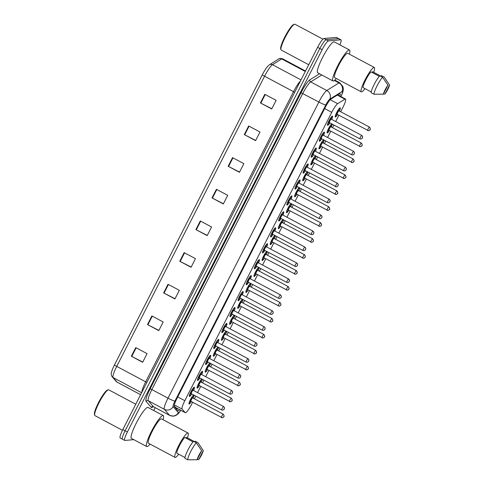 <?xml version="1.0" encoding="UTF-8"?>
<svg xmlns="http://www.w3.org/2000/svg" width="484" height="484" viewBox="0 0 484 484"><rect width="100%" height="100%" fill="white"/><g stroke="black" fill="none" stroke-linecap="round" stroke-linejoin="round"><path stroke-width="0.73" d="M199.819 377.974A5.197 0.877 -61.9 0 1 197.672 380.478A5.197 0.877 -61.9 0 1 197.569 380.46A5.197 0.877 -61.9 0 1 199.112 375.717A5.197 0.877 -61.9 0 1 202.366 371.27A5.197 0.877 -61.9 0 1 202.463 371.288A5.197 0.877 -61.9 0 1 201.653 374.537M207.945 362.032A5.197 0.877 -61.9 0 1 205.797 364.531A5.197 0.877 -61.9 0 1 205.694 364.512A5.197 0.877 -61.9 0 1 207.237 359.769A5.197 0.877 -61.9 0 1 210.492 355.323A5.197 0.877 -61.9 0 1 210.588 355.341A5.197 0.877 -61.9 0 1 209.778 358.59M216.07 346.084A5.197 0.877 -61.9 0 1 213.922 348.589A5.197 0.877 -61.9 0 1 213.819 348.571A5.197 0.877 -61.9 0 1 215.362 343.821A5.197 0.877 -61.9 0 1 218.617 339.375A5.197 0.877 -61.9 0 1 218.714 339.393A5.197 0.877 -61.9 0 1 217.903 342.642M224.195 330.136A5.197 0.877 -61.9 0 1 222.047 332.641A5.197 0.877 -61.9 0 1 221.95 332.623A5.197 0.877 -61.9 0 1 223.487 327.874A5.197 0.877 -61.9 0 1 226.742 323.427A5.197 0.877 -61.9 0 1 226.839 323.445A5.197 0.877 -61.9 0 1 226.028 326.694M232.32 314.189A5.197 0.877 -61.9 0 1 230.172 316.693A5.197 0.877 -61.9 0 1 230.075 316.675A5.197 0.877 -61.9 0 1 231.612 311.926A5.197 0.877 -61.9 0 1 234.867 307.479A5.197 0.877 -61.9 0 1 234.964 307.497A5.197 0.877 -61.9 0 1 234.153 310.746M240.445 298.241A5.197 0.877 -61.9 0 1 238.297 300.745A5.197 0.877 -61.9 0 1 238.201 300.727A5.197 0.877 -61.9 0 1 239.737 295.978A5.197 0.877 -61.9 0 1 242.992 291.537A5.197 0.877 -61.9 0 1 243.089 291.549A5.197 0.877 -61.9 0 1 242.278 294.804M248.57 282.293A5.197 0.877 -61.9 0 1 246.423 284.798A5.197 0.877 -61.9 0 1 246.326 284.78A5.197 0.877 -61.9 0 1 247.862 280.036A5.197 0.877 -61.9 0 1 251.117 275.59A5.197 0.877 -61.9 0 1 251.214 275.608A5.197 0.877 -61.9 0 1 250.403 278.857M256.695 266.351A5.197 0.877 -61.9 0 1 254.548 268.85A5.197 0.877 -61.9 0 1 254.451 268.832A5.197 0.877 -61.9 0 1 255.988 264.089A5.197 0.877 -61.9 0 1 259.243 259.642A5.197 0.877 -61.9 0 1 259.339 259.66A5.197 0.877 -61.9 0 1 258.529 262.909M264.821 250.403A5.197 0.877 -61.9 0 1 262.673 252.908A5.197 0.877 -61.9 0 1 262.576 252.89A5.197 0.877 -61.9 0 1 264.113 248.141A5.197 0.877 -61.9 0 1 267.368 243.694A5.197 0.877 -61.9 0 1 267.464 243.712A5.197 0.877 -61.9 0 1 266.654 246.961M272.946 234.456A5.197 0.877 -61.9 0 1 270.798 236.96A5.197 0.877 -61.9 0 1 270.701 236.942A5.197 0.877 -61.9 0 1 272.238 232.193A5.197 0.877 -61.9 0 1 275.493 227.746A5.197 0.877 -61.9 0 1 275.59 227.764A5.197 0.877 -61.9 0 1 274.779 231.013M281.071 218.508A5.197 0.877 -61.9 0 1 278.923 221.013A5.197 0.877 -61.9 0 1 278.826 220.994A5.197 0.877 -61.9 0 1 280.363 216.245A5.197 0.877 -61.9 0 1 283.618 211.798A5.197 0.877 -61.9 0 1 283.715 211.817A5.197 0.877 -61.9 0 1 282.904 215.065M289.196 202.56A5.197 0.877 -61.9 0 1 287.048 205.065A5.197 0.877 -61.9 0 1 286.952 205.047A5.197 0.877 -61.9 0 1 288.488 200.297A5.197 0.877 -61.9 0 1 291.743 195.857A5.197 0.877 -61.9 0 1 291.84 195.869A5.197 0.877 -61.9 0 1 291.029 199.124M297.321 186.612A5.197 0.877 -61.9 0 1 295.173 189.117A5.197 0.877 -61.9 0 1 295.077 189.099A5.197 0.877 -61.9 0 1 296.613 184.356A5.197 0.877 -61.9 0 1 299.868 179.909A5.197 0.877 -61.9 0 1 299.965 179.927A5.197 0.877 -61.9 0 1 299.154 183.176M305.446 170.671A5.197 0.877 -61.9 0 1 303.299 173.169A5.197 0.877 -61.9 0 1 303.202 173.151A5.197 0.877 -61.9 0 1 304.738 168.408A5.197 0.877 -61.9 0 1 307.993 163.961A5.197 0.877 -61.9 0 1 308.09 163.979A5.197 0.877 -61.9 0 1 307.279 167.228M313.571 154.723A5.197 0.877 -61.9 0 1 311.424 157.227A5.197 0.877 -61.9 0 1 311.327 157.209A5.197 0.877 -61.9 0 1 312.864 152.46A5.197 0.877 -61.9 0 1 316.119 148.013A5.197 0.877 -61.9 0 1 316.215 148.031A5.197 0.877 -61.9 0 1 315.405 151.28M321.697 138.775A5.197 0.877 -61.9 0 1 319.549 141.28A5.197 0.877 -61.9 0 1 319.452 141.261A5.197 0.877 -61.9 0 1 320.989 136.512A5.197 0.877 -61.9 0 1 324.244 132.065A5.197 0.877 -61.9 0 1 324.341 132.084A5.197 0.877 -61.9 0 1 323.53 135.332M329.822 122.827A5.197 0.877 -61.9 0 1 327.674 125.332A5.197 0.877 -61.9 0 1 327.577 125.314A5.197 0.877 -61.9 0 1 329.114 120.564A5.197 0.877 -61.9 0 1 332.369 116.118A5.197 0.877 -61.9 0 1 332.466 116.136A5.197 0.877 -61.9 0 1 331.655 119.385M191.694 393.922A5.197 0.877 -61.9 0 1 189.547 396.426A5.197 0.877 -61.9 0 1 189.444 396.408A5.197 0.877 -61.9 0 1 190.986 391.659A5.197 0.877 -61.9 0 1 194.241 387.218A5.197 0.877 -61.9 0 1 194.338 387.23A5.197 0.877 -61.9 0 1 193.527 390.485M199.432 385.615A5.197 0.877 -61.9 0 1 197.291 388.12A5.197 0.877 -61.9 0 1 197.188 388.101A5.197 0.877 -61.9 0 1 198.507 383.788A5.197 0.877 -61.9 0 1 201.749 379.008M207.557 369.673A5.197 0.877 -61.9 0 1 205.416 372.172A5.197 0.877 -61.9 0 1 205.313 372.154A5.197 0.877 -61.9 0 1 206.632 367.84A5.197 0.877 -61.9 0 1 209.874 363.06M215.689 353.725A5.197 0.877 -61.9 0 1 213.541 356.224A5.197 0.877 -61.9 0 1 213.438 356.212A5.197 0.877 -61.9 0 1 214.763 351.892A5.197 0.877 -61.9 0 1 218 347.113M223.814 337.778A5.197 0.877 -61.9 0 1 221.666 340.282A5.197 0.877 -61.9 0 1 221.563 340.264A5.197 0.877 -61.9 0 1 222.888 335.944A5.197 0.877 -61.9 0 1 226.125 331.165M231.939 321.83A5.197 0.877 -61.9 0 1 229.791 324.334A5.197 0.877 -61.9 0 1 229.688 324.316A5.197 0.877 -61.9 0 1 231.013 319.997A5.197 0.877 -61.9 0 1 234.25 315.217M240.064 305.882A5.197 0.877 -61.9 0 1 237.916 308.387A5.197 0.877 -61.9 0 1 237.813 308.368A5.197 0.877 -61.9 0 1 239.138 304.049A5.197 0.877 -61.9 0 1 242.375 299.275M248.189 289.934A5.197 0.877 -61.9 0 1 246.041 292.439A5.197 0.877 -61.9 0 1 245.939 292.421A5.197 0.877 -61.9 0 1 247.263 288.107A5.197 0.877 -61.9 0 1 250.5 283.328M256.314 273.992A5.197 0.877 -61.9 0 1 254.167 276.491A5.197 0.877 -61.9 0 1 254.064 276.473A5.197 0.877 -61.9 0 1 255.389 272.159A5.197 0.877 -61.9 0 1 258.625 267.38M264.439 258.045A5.197 0.877 -61.9 0 1 262.292 260.543A5.197 0.877 -61.9 0 1 262.189 260.531A5.197 0.877 -61.9 0 1 263.514 256.211A5.197 0.877 -61.9 0 1 266.751 251.432M272.565 242.097A5.197 0.877 -61.9 0 1 270.417 244.601A5.197 0.877 -61.9 0 1 270.32 244.583A5.197 0.877 -61.9 0 1 271.639 240.264A5.197 0.877 -61.9 0 1 274.876 235.484M280.69 226.149A5.197 0.877 -61.9 0 1 278.542 228.654A5.197 0.877 -61.9 0 1 278.445 228.636A5.197 0.877 -61.9 0 1 279.764 224.316A5.197 0.877 -61.9 0 1 283.001 219.536M288.815 210.201A5.197 0.877 -61.9 0 1 286.667 212.706A5.197 0.877 -61.9 0 1 286.57 212.688A5.197 0.877 -61.9 0 1 287.889 208.368A5.197 0.877 -61.9 0 1 291.126 203.595M296.94 194.253A5.197 0.877 -61.9 0 1 294.792 196.758A5.197 0.877 -61.9 0 1 294.695 196.74A5.197 0.877 -61.9 0 1 296.014 192.426A5.197 0.877 -61.9 0 1 299.251 187.647M305.065 178.312A5.197 0.877 -61.9 0 1 302.917 180.81A5.197 0.877 -61.9 0 1 302.821 180.792A5.197 0.877 -61.9 0 1 304.14 176.478A5.197 0.877 -61.9 0 1 307.376 171.699M313.19 162.364A5.197 0.877 -61.9 0 1 311.043 164.862A5.197 0.877 -61.9 0 1 310.946 164.85A5.197 0.877 -61.9 0 1 312.265 160.531A5.197 0.877 -61.9 0 1 315.501 155.751M321.315 146.416A5.197 0.877 -61.9 0 1 319.168 148.921A5.197 0.877 -61.9 0 1 319.071 148.903A5.197 0.877 -61.9 0 1 320.39 144.583A5.197 0.877 -61.9 0 1 323.627 139.803M329.441 130.468A5.197 0.877 -61.9 0 1 327.293 132.973A5.197 0.877 -61.9 0 1 327.196 132.955A5.197 0.877 -61.9 0 1 328.515 128.635A5.197 0.877 -61.9 0 1 331.752 123.856M337.566 114.52A5.197 0.877 -61.9 0 1 335.418 117.025A5.197 0.877 -61.9 0 1 335.321 117.007A5.197 0.877 -61.9 0 1 336.858 112.258A5.197 0.877 -61.9 0 1 340.113 107.811A5.197 0.877 -61.9 0 1 340.21 107.829A5.197 0.877 -61.9 0 1 339.399 111.078M191.307 401.563A5.197 0.877 -61.9 0 1 189.165 404.067A5.197 0.877 -61.9 0 1 189.062 404.049A5.197 0.877 -61.9 0 1 190.381 399.73A5.197 0.877 -61.9 0 1 193.624 394.956M174.198 406.009L175.771 407.57M340.675 111.762L342.872 107.46A9.747 1.646 118.1 0 0 345.516 99.032A9.747 1.646 118.1 0 0 344.923 99.159L337.669 103.691A9.747 1.646 118.1 0 0 331.728 112.342L184.809 400.691A9.747 1.646 118.1 0 0 182.081 409.053L185.197 412.646A9.747 1.646 118.1 0 0 185.281 412.713A9.747 1.646 118.1 0 0 185.463 412.743A9.747 1.646 118.1 0 0 191.809 403.934L192.65 402.277M194.423 398.804L195.796 396.112M197.563 392.639L200.775 386.335M202.548 382.856L203.921 380.164M205.694 376.691L208.9 370.387M210.673 366.908L212.046 364.216M213.819 360.743L217.026 354.439M218.798 350.967L220.172 348.268M221.944 344.796L225.151 338.491M226.923 335.019L228.297 332.326M230.069 328.848L233.276 322.544M235.049 319.071L236.422 316.379M238.195 312.9L241.401 306.596M243.174 303.123L244.547 300.431M246.32 296.958L249.526 290.654M251.299 287.175L252.672 284.483M254.445 281.01L257.657 274.706M259.424 271.228L260.797 268.535M262.57 265.063L265.783 258.758M267.549 255.286L268.923 252.588M270.695 249.115L273.908 242.811M275.674 239.338L277.048 236.646M278.82 233.167L282.033 226.863M283.799 223.39L285.173 220.698M286.945 217.219L290.158 210.915M291.925 207.442L293.298 204.75M295.071 201.277L298.283 194.973M300.05 191.495L301.423 188.802M303.196 185.33L306.408 179.026M308.175 175.547L309.548 172.855M311.321 169.382L314.533 163.078M316.3 159.605L317.673 156.907M319.446 153.434L322.659 147.13M324.425 143.657L325.799 140.965M327.571 137.486L330.784 131.182M332.55 127.709L333.924 125.017M335.696 121.538L338.909 115.234M202.203 379.25A5.197 0.877 -61.9 0 1 201.271 382.179M210.328 363.303A5.197 0.877 -61.9 0 1 209.397 366.231M218.453 347.355A5.197 0.877 -61.9 0 1 217.522 350.283M226.579 331.407A5.197 0.877 -61.9 0 1 225.647 334.335M234.704 315.459A5.197 0.877 -61.9 0 1 233.772 318.387M242.829 299.511A5.197 0.877 -61.9 0 1 241.897 302.439M250.954 283.57A5.197 0.877 -61.9 0 1 250.022 286.498M259.079 267.622A5.197 0.877 -61.9 0 1 258.147 270.55M267.204 251.674A5.197 0.877 -61.9 0 1 266.273 254.602M275.329 235.726A5.197 0.877 -61.9 0 1 274.398 238.654M283.455 219.778A5.197 0.877 -61.9 0 1 282.523 222.707M291.58 203.831A5.197 0.877 -61.9 0 1 290.648 206.759M299.705 187.889A5.197 0.877 -61.9 0 1 298.773 190.817M307.83 171.941A5.197 0.877 -61.9 0 1 306.898 174.869M315.955 155.993A5.197 0.877 -61.9 0 1 315.024 158.921M324.08 140.045A5.197 0.877 -61.9 0 1 323.149 142.974M332.206 124.098A5.197 0.877 -61.9 0 1 331.274 127.026M194.078 395.192A5.197 0.877 -61.9 0 1 193.146 398.12M133.802 439.647L124.902 440.452A9.747 1.646 -61.9 0 1 124.715 440.422A9.747 1.646 -61.9 0 1 127.359 431.994L322.126 49.731A9.747 1.646 -61.9 0 1 328.473 40.922L340.784 39.809L338.522 38.605A9.747 1.646 -61.9 0 1 338.709 38.635A9.747 1.646 -61.9 0 0 338.522 38.605L326.21 39.718L338.522 38.605L336.265 37.395A9.747 1.646 -61.9 0 1 336.447 37.431L340.972 39.839A9.747 1.646 -61.9 0 1 339.901 44.885M322.126 49.731L319.87 48.527A9.747 1.646 -61.9 0 1 326.21 39.718A9.747 1.646 -61.9 0 0 319.87 48.527L125.096 430.79L319.87 48.527L317.607 47.323A9.747 1.646 -61.9 0 1 323.953 38.508L336.265 37.395M122.64 439.248A9.747 1.646 -61.9 0 1 122.452 439.218A9.747 1.646 -61.9 0 1 125.096 430.79A9.747 1.646 -61.9 0 0 122.452 439.218L120.189 438.008A9.747 1.646 -61.9 0 1 122.833 429.586L317.607 47.323M114.484 364.906L262.328 74.748A10.66 1.797 -61.9 0 1 267.585 66.435L269.443 64.771A3.249 3.073 58 0 1 272.492 64.699A13.001 2.19 118.1 0 0 264.573 76.236L116.729 366.394A3.249 0.351 -153 0 1 114.484 364.906A10.66 1.797 -61.9 0 0 111.616 371.839C110.939 373.6 111.132 375.263 112.197 376.824A3.249 3.194 139.1 0 0 113.099 377.538L117.067 382.118A13.001 2.19 118.1 0 0 117.182 382.209L140.608 394.702M232.556 157.633L243.857 163.665L239.459 172.298L228.152 166.266L232.556 157.633M248.685 125.973L259.993 131.999L255.594 140.632L244.287 134.606L248.685 125.973M264.821 94.307L276.128 100.333L271.724 108.973L260.422 102.941L264.821 94.307M184.156 252.624L195.457 258.65L191.059 267.289L179.752 261.257L184.156 252.624M168.021 284.289L179.328 290.315L174.93 298.949L163.622 292.923L168.021 284.289M151.885 315.949L163.193 321.981L158.794 330.614L147.487 324.582L151.885 315.949M135.756 347.615L147.063 353.641L142.659 362.274L131.352 356.248L135.756 347.615M216.421 189.298L227.728 195.324L223.33 203.958L212.022 197.932L216.421 189.298M200.285 220.958L211.593 226.99L207.194 235.623L195.887 229.597L200.285 220.958M207.303 235.412L195.887 229.597M223.439 203.746L212.022 197.932M142.768 362.062L131.352 356.248M158.903 330.403L147.487 324.582M175.039 298.737L163.622 292.923M191.168 267.071L179.752 261.257M271.833 108.755L260.422 102.941M255.703 140.421L244.287 134.606M239.568 172.086L228.152 166.266M339.895 96.038A9.747 1.646 118.1 0 0 339.998 93.648A9.747 1.646 118.1 0 0 339.411 93.781L331.068 98.984A9.747 1.646 118.1 0 0 325.127 107.636L177.065 398.235A9.747 1.646 118.1 0 0 174.337 406.59L177.918 410.722A9.747 1.646 118.1 0 0 178.003 410.789A9.747 1.646 118.1 0 0 178.191 410.825A9.747 1.646 118.1 0 0 179.637 409.706M177.38 408.496A9.747 1.646 -61.9 0 1 176.63 409.234M155.195 407.685L153.755 410.517M122.476 430.3L94.955 415.623A14.623 2.462 -61.9 0 1 94.682 415.236A14.623 2.462 -61.9 0 1 99.662 401.563A14.623 2.462 -61.9 0 1 108.241 389.808A14.623 2.462 -61.9 0 1 108.434 389.765A14.623 2.462 -61.9 0 1 108.712 389.814L135.75 404.231M150.082 444.1A17.551 2.958 -61.9 0 1 147.051 446.599A17.551 2.958 -61.9 0 1 146.719 446.538A17.551 2.958 -61.9 0 1 151.915 430.512A17.551 2.958 -61.9 0 1 162.896 415.508A17.551 2.958 -61.9 0 1 163.229 415.568A17.551 2.958 -61.9 0 1 163.078 419.725M146.719 446.538L131.454 438.401A17.551 2.958 -61.9 0 1 136.651 422.375A17.551 2.958 -61.9 0 1 147.632 407.371A17.551 2.958 -61.9 0 1 147.965 407.431L163.229 415.568M178.711 454.198A13.812 2.329 -61.9 0 1 175.311 457.453A13.812 2.329 -61.9 0 1 175.045 457.404A13.812 2.329 -61.9 0 1 179.134 444.796A13.812 2.329 -61.9 0 1 187.774 432.986A13.812 2.329 -61.9 0 1 188.04 433.035A13.812 2.329 -61.9 0 1 187.423 437.863M175.045 457.404L148.473 443.241A13.812 2.329 -61.9 0 1 152.569 430.627A13.812 2.329 -61.9 0 1 161.208 418.817A13.812 2.329 -61.9 0 1 161.468 418.866L188.04 433.035M193.037 441.868L184.731 437.445A9.747 1.646 -61.9 0 0 179.6 445.395A9.747 1.646 -61.9 0 0 176.733 453.145L184.961 457.531M197.097 459.733A6.498 1.095 -61.9 0 1 201.677 450.743L197.097 459.733L187.719 459.8A10.4 1.754 -61.9 0 1 190.775 451.433A10.4 1.754 -61.9 0 1 196.359 442.842L193.533 441.335A10.4 1.754 -61.9 0 0 187.949 449.926A10.4 1.754 -61.9 0 0 184.894 458.294L187.719 459.8M201.677 450.743L196.359 442.842M185.947 438.093L186.352 437.294L194.834 441.819L195.155 441.19L197.98 442.697L203.298 450.598A6.498 1.095 -61.9 0 1 198.718 459.588L203.298 450.598M94.682 415.236L94.434 414.377A13.976 2.353 -61.9 0 1 99.19 401.309A13.976 2.353 -61.9 0 1 107.394 390.08L108.241 389.808M198.718 459.588L197.139 459.649M308.738 64.729L281.222 50.058A14.623 2.462 -61.9 0 1 280.95 49.67A14.623 2.462 -61.9 0 1 285.929 35.991A14.623 2.462 -61.9 0 1 294.508 24.242A14.623 2.462 -61.9 0 1 294.702 24.2A14.623 2.462 -61.9 0 1 294.98 24.248L322.949 39.162M336.35 78.529A17.551 2.958 -61.9 0 1 333.319 81.028A17.551 2.958 -61.9 0 1 332.986 80.973A17.551 2.958 -61.9 0 1 338.183 64.947A17.551 2.958 -61.9 0 1 349.158 49.943A17.551 2.958 -61.9 0 1 349.496 50.003A17.551 2.958 -61.9 0 1 349.345 54.16M332.986 80.973L317.722 72.83A17.551 2.958 -61.9 0 1 322.919 56.809A17.551 2.958 -61.9 0 1 333.893 41.805A17.551 2.958 -61.9 0 1 334.232 41.866L349.496 50.003M364.978 88.632A13.812 2.329 -61.9 0 1 361.578 91.887A13.812 2.329 -61.9 0 1 361.312 91.839A13.812 2.329 -61.9 0 1 365.402 79.231A13.812 2.329 -61.9 0 1 374.041 67.421A13.812 2.329 -61.9 0 1 374.307 67.464A13.812 2.329 -61.9 0 1 373.684 72.297M361.312 91.839L334.74 77.67A13.812 2.329 -61.9 0 1 338.83 65.062A13.812 2.329 -61.9 0 1 347.47 53.252A13.812 2.329 -61.9 0 1 347.736 53.3L374.307 67.464M379.305 76.303L370.998 71.874A9.747 1.646 -61.9 0 0 365.862 79.83A9.747 1.646 -61.9 0 0 363 87.574L371.228 91.966M383.364 94.168A6.498 1.095 -61.9 0 1 387.944 85.178L383.364 94.168L373.987 94.235A10.4 1.754 -61.9 0 1 377.042 85.868A10.4 1.754 -61.9 0 1 382.626 77.277L379.801 75.764A10.4 1.754 -61.9 0 0 374.217 84.361A10.4 1.754 -61.9 0 0 371.155 92.728L373.987 94.235M387.944 85.178L382.626 77.277M372.214 72.521L372.619 71.729L381.096 76.248L381.416 75.619L384.248 77.125L389.566 85.033A6.498 1.095 -61.9 0 1 384.986 94.017L389.566 85.033M280.95 49.67L280.702 48.811A13.976 2.353 -61.9 0 1 285.457 35.743A13.976 2.353 -61.9 0 1 293.655 24.515L294.508 24.242M384.986 94.017L383.407 94.084M175.444 407.443L185.197 412.646M176.527 408.042A9.747 9.589 139.1 0 1 175.976 408.484M174.349 404.933L182.081 409.053M177.731 396.922L184.809 400.691M324.655 108.567L331.728 112.342M330.227 99.722L337.669 103.691M337.3 95.094L344.923 99.159M117.182 382.209L116.172 381.404A3.249 3.194 139.1 0 0 117.067 382.118L140.62 394.678M262.328 74.748A3.249 0.351 27 0 0 264.573 76.236L293.522 91.67A13.001 2.19 -61.9 0 1 300.467 80.955M141.854 392.258A13.001 2.19 -61.9 0 1 145.678 381.828L116.729 366.394A13.001 2.19 118.1 0 0 113.099 377.538L141.606 392.742M269.443 64.771L278.687 58.994A3.249 3.073 58 0 1 281.742 58.927L272.492 64.699L301.006 79.902M278.687 58.994C279.238 58.31 280.514 58.231 282.529 58.758A13.001 2.19 118.1 0 0 281.742 58.927L305.295 71.487M122.833 429.586L127.359 431.994M323.953 38.508L328.473 40.922M146.833 382.481A3.249 0.351 -153 0 0 145.678 381.828L293.522 91.67A3.249 0.351 -153 0 1 294.677 92.323M200.685 221.17L196.286 229.803M184.555 252.836L180.157 261.469M168.42 284.501L164.022 293.129M152.285 316.161L147.886 324.794M136.155 347.827L131.757 356.46M216.82 189.51L212.422 198.144M232.955 157.844L228.557 166.478M249.085 126.185L244.686 134.812M265.22 94.519L260.822 103.153M340.851 96.546A6.498 1.095 118.1 0 0 342.2 91.476A6.498 1.095 118.1 0 0 341.934 91.585L329.786 99.172A6.498 1.095 118.1 0 0 325.823 104.937L174.942 401.061A6.498 1.095 118.1 0 0 173.127 406.633L178.342 412.646A6.498 1.095 118.1 0 0 178.523 412.713A6.498 1.095 118.1 0 0 180.75 410.293M180.853 410.353L178.215 413.784L175.674 415.593L173.453 416.173L169.684 415.417A13.001 2.19 -61.9 0 1 169.575 415.326L164.354 409.307A13.001 2.19 -61.9 0 1 167.99 398.163L318.877 102.039A13.001 2.19 -61.9 0 1 326.797 90.508L338.945 82.921A13.001 2.19 -61.9 0 1 339.484 82.703A13.001 2.19 -61.9 0 1 339.732 82.752L334.825 80.138M334.396 80.495L338.945 82.921A6.498 6.147 58 0 1 341.934 91.585M153.071 406.687A14.623 2.462 -61.9 0 1 151.68 407.552A14.623 2.462 -61.9 0 1 151.274 407.401L146.053 401.387A14.623 2.462 -61.9 0 1 150.143 388.852L301.024 92.728A14.623 2.462 -61.9 0 1 309.935 79.751L319.5 73.78M173.127 406.633A6.498 6.395 139.1 0 1 164.354 409.307L148.243 400.716L153.464 406.735A13.001 2.19 118.1 0 0 153.573 406.826L152.799 406.711M174.942 401.061A6.498 0.702 -153 0 1 167.99 398.163L151.879 389.572A13.001 2.19 118.1 0 0 148.243 400.716A1.627 1.597 -40.9 0 0 146.053 401.387M178.342 412.646A6.498 6.395 139.1 0 1 169.575 415.326L153.464 406.735A1.627 1.597 -40.9 0 0 151.274 407.401M329.786 99.172A6.498 6.147 58 0 0 326.797 90.508L310.686 81.917A13.001 2.19 118.1 0 0 302.766 93.448L151.879 389.572L150.143 388.852M321.769 74.996L310.686 81.917A1.627 1.537 -122 0 1 309.935 79.751M325.823 104.937A6.498 0.702 -153 0 1 318.877 102.039L301.024 92.728M189.026 403.626A4.876 0.823 -61.9 0 1 188.948 403.62L189.649 403.462L191.21 401.508A4.55 0.768 118.1 0 1 189.456 403.493A4.55 0.768 118.1 0 1 190.605 399.542A4.55 0.768 118.1 0 1 193.564 395.434A4.55 0.768 118.1 0 1 193.037 398.066M192.735 397.921A1.948 0.327 118.1 0 0 192.711 397.89A1.948 0.327 118.1 0 0 192.674 397.884A1.948 0.327 118.1 0 0 191.452 399.554A1.948 0.327 118.1 0 0 190.877 401.333L190.738 401.303A2.275 0.381 -61.9 0 1 190.484 401.478A2.275 0.381 -61.9 0 1 191.059 399.5A2.275 0.381 -61.9 0 1 192.535 397.449A2.275 0.381 -61.9 0 1 192.578 397.927M221.442 417.613A1.948 0.327 -61.9 0 1 221.4 417.607A1.948 0.327 -61.9 0 1 221.981 415.829A1.948 0.327 -61.9 0 1 223.203 414.159A1.948 0.327 -61.9 0 1 223.239 414.165A1.948 0.327 -61.9 0 1 223.263 414.195M223.88 416.355L223.584 416.93L223.88 416.355M192.584 397.818L223.239 414.165C224.957 416.651 223.735 417.123 222.319 417.795L190.877 401.333A1.948 0.327 118.1 0 0 190.914 401.339M193.915 387.375L194.175 388.035L193.425 390.431A4.55 0.768 118.1 0 0 193.945 387.793A4.55 0.768 118.1 0 0 190.986 391.901A4.55 0.768 118.1 0 0 189.837 395.851A4.55 0.768 118.1 0 0 191.585 393.867M193.116 390.279A1.948 0.327 118.1 0 0 193.092 390.249A1.948 0.327 118.1 0 0 193.055 390.243A1.948 0.327 118.1 0 0 191.833 391.913A1.948 0.327 118.1 0 0 191.259 393.692L191.119 393.661A2.275 0.381 -61.9 0 1 190.865 393.837A2.275 0.381 -61.9 0 1 191.44 391.865A2.275 0.381 -61.9 0 1 192.916 389.808A2.275 0.381 -61.9 0 1 192.965 390.286M221.823 409.972A1.948 0.327 -61.9 0 1 221.787 409.966L191.259 393.692A1.948 0.327 118.1 0 0 191.295 393.698M192.965 390.177L223.62 406.53C225.344 408.544 224.165 407.933 224.316 408.762C224.298 409.307 223.759 409.773 222.701 410.154L221.787 409.966A1.948 0.327 -61.9 0 1 222.362 408.187A1.948 0.327 -61.9 0 1 223.584 406.518A1.948 0.327 -61.9 0 1 223.62 406.53A1.948 0.327 -61.9 0 1 223.644 406.56M223.971 409.289L224.261 408.714L223.971 409.289M201.659 379.069L201.84 380.236L201.169 382.124A4.55 0.768 118.1 0 0 201.689 379.486A4.55 0.768 118.1 0 0 198.73 383.594A4.55 0.768 118.1 0 0 197.581 387.545A4.55 0.768 118.1 0 0 199.329 385.56M200.86 381.973A1.948 0.327 118.1 0 0 200.836 381.943A1.948 0.327 118.1 0 0 200.799 381.936A1.948 0.327 118.1 0 0 199.577 383.606A1.948 0.327 118.1 0 0 199.003 385.385L198.863 385.355A2.275 0.381 -61.9 0 1 198.609 385.53A2.275 0.381 -61.9 0 1 199.184 383.558A2.275 0.381 -61.9 0 1 200.66 381.501A2.275 0.381 -61.9 0 1 200.703 381.979M229.567 401.666A1.948 0.327 -61.9 0 1 229.525 401.659A1.948 0.327 -61.9 0 1 230.106 399.881A1.948 0.327 -61.9 0 1 231.328 398.217A1.948 0.327 -61.9 0 1 231.364 398.223A1.948 0.327 -61.9 0 1 231.388 398.253M232.005 400.407L231.709 400.982L232.005 400.407M200.709 381.87L231.364 398.223C233.082 400.704 231.86 401.175 230.444 401.847L199.003 385.385A1.948 0.327 118.1 0 0 199.039 385.391M205.276 371.736A4.876 0.823 -61.9 0 1 205.198 371.724L205.9 371.567L207.461 369.619A4.55 0.768 118.1 0 1 205.706 371.597A4.55 0.768 118.1 0 1 206.856 367.652A4.55 0.768 118.1 0 1 209.814 363.538A4.55 0.768 118.1 0 1 209.288 366.17L209.965 364.289L209.784 363.121M208.985 366.025A1.948 0.327 118.1 0 0 208.961 366.001A1.948 0.327 118.1 0 0 208.925 365.989A1.948 0.327 118.1 0 0 207.703 367.659A1.948 0.327 118.1 0 0 207.128 369.437L206.989 369.407A2.275 0.381 -61.9 0 1 206.735 369.582A2.275 0.381 -61.9 0 1 207.309 367.61A2.275 0.381 -61.9 0 1 208.786 365.553A2.275 0.381 -61.9 0 1 208.828 366.031M237.692 385.724A1.948 0.327 -61.9 0 1 237.65 385.718A1.948 0.327 -61.9 0 1 238.231 383.933A1.948 0.327 -61.9 0 1 239.453 382.269A1.948 0.327 -61.9 0 1 239.489 382.275A1.948 0.327 -61.9 0 1 239.513 382.306M240.131 384.459L239.834 385.034L240.131 384.459M208.834 365.922L239.489 382.275C241.213 384.756 239.985 385.234 238.57 385.899L207.128 369.437A1.948 0.327 118.1 0 0 207.164 369.443M213.402 355.788A4.876 0.823 -61.9 0 1 213.323 355.776L214.025 355.619L215.586 353.671M217.909 347.179L218.09 348.347L217.419 350.228A4.55 0.768 118.1 0 0 217.939 347.591A4.55 0.768 118.1 0 0 214.981 351.705A4.55 0.768 118.1 0 0 213.831 355.649A4.55 0.768 118.1 0 0 215.58 353.665M217.11 350.077A1.948 0.327 118.1 0 0 217.086 350.053A1.948 0.327 118.1 0 0 217.05 350.047A1.948 0.327 118.1 0 0 215.828 351.711A1.948 0.327 118.1 0 0 215.253 353.489L215.114 353.465A2.275 0.381 -61.9 0 1 214.86 353.635A2.275 0.381 -61.9 0 1 215.434 351.662A2.275 0.381 -61.9 0 1 216.911 349.605A2.275 0.381 -61.9 0 1 216.953 350.083M245.818 369.776A1.948 0.327 -61.9 0 1 245.775 369.77A1.948 0.327 -61.9 0 1 246.356 367.985A1.948 0.327 -61.9 0 1 247.578 366.321A1.948 0.327 -61.9 0 1 247.614 366.327A1.948 0.327 -61.9 0 1 247.639 366.358M248.256 368.512L247.959 369.086L248.256 368.512M216.959 349.974L247.614 366.327C249.339 368.808 248.111 369.286 246.695 369.951L215.253 353.489A1.948 0.327 118.1 0 0 215.289 353.501M226.034 331.231L226.216 332.399L225.544 334.281A4.55 0.768 118.1 0 0 226.064 331.643A4.55 0.768 118.1 0 0 223.106 335.757A4.55 0.768 118.1 0 0 221.956 339.701A4.55 0.768 118.1 0 0 223.705 337.723L222.15 339.671L221.436 339.822M225.235 334.129A1.948 0.327 118.1 0 0 225.211 334.105A1.948 0.327 118.1 0 0 225.175 334.099A1.948 0.327 118.1 0 0 223.953 335.763A1.948 0.327 118.1 0 0 223.378 337.548L223.239 337.517A2.275 0.381 -61.9 0 1 222.985 337.687A2.275 0.381 -61.9 0 1 223.56 335.714A2.275 0.381 -61.9 0 1 225.036 333.657A2.275 0.381 -61.9 0 1 225.078 334.135M253.943 353.828A1.948 0.327 -61.9 0 1 253.906 353.822A1.948 0.327 -61.9 0 1 254.481 352.043A1.948 0.327 -61.9 0 1 255.703 350.374A1.948 0.327 -61.9 0 1 255.74 350.38A1.948 0.327 -61.9 0 1 255.764 350.41M256.381 352.564L256.084 353.145L256.381 352.564M225.084 334.027L255.74 350.38C257.464 352.86 256.236 353.338 254.82 354.01L223.378 337.548A1.948 0.327 118.1 0 0 223.414 337.554M201.544 374.477A4.55 0.768 118.1 0 0 202.07 371.845A4.55 0.768 118.1 0 0 199.112 375.953A4.55 0.768 118.1 0 0 197.962 379.904A4.55 0.768 118.1 0 0 199.71 377.919L198.156 379.873L197.442 380.025A4.876 0.823 -61.9 0 0 197.532 380.043M201.241 374.332A1.948 0.327 118.1 0 0 201.217 374.301A1.948 0.327 118.1 0 0 201.181 374.295A1.948 0.327 118.1 0 0 199.959 375.965A1.948 0.327 118.1 0 0 199.384 377.744L199.245 377.714A2.275 0.381 -61.9 0 1 198.991 377.889A2.275 0.381 -61.9 0 1 199.565 375.917A2.275 0.381 -61.9 0 1 201.042 373.86A2.275 0.381 -61.9 0 1 201.09 374.338M229.948 394.03A1.948 0.327 -61.9 0 1 229.912 394.018L199.384 377.744A1.948 0.327 118.1 0 0 199.42 377.75M201.09 374.229L231.745 390.582C233.469 392.597 232.29 391.986 232.441 392.814C232.423 393.359 231.884 393.825 230.826 394.206L229.912 394.018A1.948 0.327 -61.9 0 1 230.487 392.24A1.948 0.327 -61.9 0 1 231.709 390.576A1.948 0.327 -61.9 0 1 231.745 390.582A1.948 0.327 -61.9 0 1 231.769 390.612M232.096 393.341L232.387 392.766L232.096 393.341M210.165 355.48L210.425 356.145L209.675 358.535A4.55 0.768 118.1 0 0 210.195 355.897A4.55 0.768 118.1 0 0 207.237 360.011A4.55 0.768 118.1 0 0 206.087 363.956A4.55 0.768 118.1 0 0 207.836 361.971L206.281 363.932L205.567 364.077A4.876 0.823 -61.9 0 0 205.658 364.095M209.366 358.384A1.948 0.327 118.1 0 0 209.342 358.36A1.948 0.327 118.1 0 0 209.306 358.354A1.948 0.327 118.1 0 0 208.084 360.017A1.948 0.327 118.1 0 0 207.509 361.796L207.37 361.772A2.275 0.381 -61.9 0 1 207.116 361.941A2.275 0.381 -61.9 0 1 207.69 359.969A2.275 0.381 -61.9 0 1 209.167 357.912A2.275 0.381 -61.9 0 1 209.215 358.39M238.074 378.083A1.948 0.327 -61.9 0 1 238.037 378.077L207.509 361.796A1.948 0.327 118.1 0 0 207.545 361.802M209.215 358.281L239.87 374.634C241.595 376.649 240.415 376.038 240.566 376.867C240.548 377.411 240.01 377.877 238.951 378.258L238.037 378.077A1.948 0.327 -61.9 0 1 238.612 376.292A1.948 0.327 -61.9 0 1 239.834 374.628A1.948 0.327 -61.9 0 1 239.87 374.634A1.948 0.327 -61.9 0 1 239.895 374.664M240.221 377.393L240.512 376.818L240.221 377.393M218.29 339.538L218.55 340.198L217.8 342.587A4.55 0.768 118.1 0 0 218.32 339.95A4.55 0.768 118.1 0 0 215.362 344.064A4.55 0.768 118.1 0 0 214.212 348.008A4.55 0.768 118.1 0 0 215.961 346.03L214.406 347.984L213.692 348.129M217.498 342.436A1.948 0.327 118.1 0 0 217.467 342.412A1.948 0.327 118.1 0 0 217.431 342.406A1.948 0.327 118.1 0 0 216.209 344.07A1.948 0.327 118.1 0 0 215.634 345.854L215.495 345.824A2.275 0.381 -61.9 0 1 215.241 345.993A2.275 0.381 -61.9 0 1 215.816 344.021A2.275 0.381 -61.9 0 1 217.298 341.964A2.275 0.381 -61.9 0 1 217.34 342.442M246.199 362.135A1.948 0.327 -61.9 0 1 246.162 362.129L215.634 345.854A1.948 0.327 118.1 0 0 215.67 345.86M217.34 342.333L247.996 358.686C249.72 360.707 248.54 360.09 248.691 360.919C248.673 361.463 248.135 361.929 247.076 362.316L246.162 362.129A1.948 0.327 -61.9 0 1 246.737 360.35A1.948 0.327 -61.9 0 1 247.959 358.68A1.948 0.327 -61.9 0 1 247.996 358.686A1.948 0.327 -61.9 0 1 248.02 358.717M248.346 361.451L248.637 360.87L248.346 361.451M229.652 323.893A4.876 0.823 -61.9 0 1 229.573 323.887L230.275 323.729L231.836 321.775A4.55 0.768 118.1 0 1 230.082 323.76A4.55 0.768 118.1 0 1 231.231 319.809A4.55 0.768 118.1 0 1 234.189 315.695A4.55 0.768 118.1 0 1 233.663 318.333M233.361 318.188A1.948 0.327 118.1 0 0 233.336 318.157A1.948 0.327 118.1 0 0 233.3 318.151A1.948 0.327 118.1 0 0 232.078 319.821A1.948 0.327 118.1 0 0 231.503 321.6L231.364 321.57A2.275 0.381 -61.9 0 1 231.11 321.745A2.275 0.381 -61.9 0 1 231.685 319.767A2.275 0.381 -61.9 0 1 233.161 317.71A2.275 0.381 -61.9 0 1 233.203 318.194M262.068 337.88A1.948 0.327 -61.9 0 1 262.032 337.874A1.948 0.327 -61.9 0 1 262.606 336.096A1.948 0.327 -61.9 0 1 263.828 334.426A1.948 0.327 -61.9 0 1 263.865 334.432A1.948 0.327 -61.9 0 1 263.889 334.462M264.506 336.622L264.216 337.197L264.506 336.622M233.209 318.085L263.865 334.432C265.589 336.918 264.361 337.39 262.945 338.062L231.503 321.6A1.948 0.327 118.1 0 0 231.54 321.606M242.284 299.336L242.466 300.503L241.794 302.391A4.55 0.768 118.1 0 0 242.315 299.753A4.55 0.768 118.1 0 0 239.356 303.861A4.55 0.768 118.1 0 0 238.207 307.812A4.55 0.768 118.1 0 0 239.955 305.827M241.486 302.24A1.948 0.327 118.1 0 0 241.462 302.21A1.948 0.327 118.1 0 0 241.425 302.204A1.948 0.327 118.1 0 0 240.203 303.873A1.948 0.327 118.1 0 0 239.628 305.652L239.489 305.622A2.275 0.381 -61.9 0 1 239.235 305.797A2.275 0.381 -61.9 0 1 239.81 303.819A2.275 0.381 -61.9 0 1 241.286 301.768A2.275 0.381 -61.9 0 1 241.334 302.246M270.193 321.933A1.948 0.327 -61.9 0 1 270.157 321.927A1.948 0.327 -61.9 0 1 270.731 320.148A1.948 0.327 -61.9 0 1 271.954 318.478A1.948 0.327 -61.9 0 1 271.99 318.484A1.948 0.327 -61.9 0 1 272.014 318.514M272.631 320.674L272.341 321.249L272.631 320.674M241.334 302.137L271.99 318.484C273.714 320.971 272.486 321.443 271.07 322.114L239.628 305.652A1.948 0.327 118.1 0 0 239.665 305.658M250.409 283.388L250.591 284.556L249.919 286.443A4.55 0.768 118.1 0 0 250.44 283.805A4.55 0.768 118.1 0 0 247.481 287.913A4.55 0.768 118.1 0 0 246.332 291.864A4.55 0.768 118.1 0 0 248.08 289.88L246.525 291.834L245.811 291.985M249.611 286.292A1.948 0.327 118.1 0 0 249.587 286.262A1.948 0.327 118.1 0 0 249.55 286.256A1.948 0.327 118.1 0 0 248.328 287.926A1.948 0.327 118.1 0 0 247.754 289.704L247.614 289.674A2.275 0.381 -61.9 0 1 247.36 289.849A2.275 0.381 -61.9 0 1 247.935 287.877A2.275 0.381 -61.9 0 1 249.411 285.82A2.275 0.381 -61.9 0 1 249.46 286.298M278.318 305.985A1.948 0.327 -61.9 0 1 278.282 305.979A1.948 0.327 -61.9 0 1 278.857 304.2A1.948 0.327 -61.9 0 1 280.079 302.536A1.948 0.327 -61.9 0 1 280.115 302.542A1.948 0.327 -61.9 0 1 280.139 302.573M280.756 304.726L280.466 305.301L280.756 304.726M249.46 286.189L280.115 302.542C281.839 305.023 280.611 305.495 279.195 306.166L247.754 289.704A1.948 0.327 118.1 0 0 247.79 289.71M225.919 326.639A4.55 0.768 118.1 0 0 226.445 324.002A4.55 0.768 118.1 0 0 223.487 328.116A4.55 0.768 118.1 0 0 222.338 332.066A4.55 0.768 118.1 0 0 224.086 330.082L222.531 332.036L221.817 332.181M225.623 326.488A1.948 0.327 118.1 0 0 225.592 326.464A1.948 0.327 118.1 0 0 225.556 326.458A1.948 0.327 118.1 0 0 224.334 328.122A1.948 0.327 118.1 0 0 223.759 329.906L223.62 329.876A2.275 0.381 -61.9 0 1 223.366 330.046A2.275 0.381 -61.9 0 1 223.941 328.073A2.275 0.381 -61.9 0 1 225.423 326.016A2.275 0.381 -61.9 0 1 225.465 326.5M254.324 346.187A1.948 0.327 -61.9 0 1 254.288 346.181L223.759 329.906A1.948 0.327 118.1 0 0 223.796 329.913M225.471 326.385L256.121 342.739C257.845 344.759 256.665 344.142 256.816 344.971C256.798 345.522 256.26 345.981 255.201 346.369L254.288 346.181A1.948 0.327 -61.9 0 1 254.862 344.402A1.948 0.327 -61.9 0 1 256.084 342.733A1.948 0.327 -61.9 0 1 256.121 342.739A1.948 0.327 -61.9 0 1 256.145 342.769M256.472 345.503L256.762 344.929L256.472 345.503M234.54 307.642L234.8 308.302L234.05 310.698A4.55 0.768 118.1 0 0 234.571 308.06A4.55 0.768 118.1 0 0 231.612 312.168A4.55 0.768 118.1 0 0 230.463 316.119A4.55 0.768 118.1 0 0 232.211 314.134M233.748 310.546A1.948 0.327 118.1 0 0 233.718 310.516A1.948 0.327 118.1 0 0 233.681 310.51A1.948 0.327 118.1 0 0 232.459 312.18A1.948 0.327 118.1 0 0 231.884 313.959L231.745 313.928A2.275 0.381 -61.9 0 1 231.491 314.104A2.275 0.381 -61.9 0 1 232.066 312.126A2.275 0.381 -61.9 0 1 233.548 310.075A2.275 0.381 -61.9 0 1 233.591 310.553M262.449 330.239A1.948 0.327 -61.9 0 1 262.413 330.233L231.884 313.959A1.948 0.327 118.1 0 0 231.921 313.965M233.597 310.444L264.246 326.791C265.97 328.811 264.79 328.2 264.942 329.023C264.923 329.574 264.385 330.04 263.326 330.421L262.413 330.233A1.948 0.327 -61.9 0 1 262.987 328.454A1.948 0.327 -61.9 0 1 264.21 326.785A1.948 0.327 -61.9 0 1 264.246 326.791A1.948 0.327 -61.9 0 1 264.276 326.821M264.597 329.556L264.887 328.981L264.597 329.556M242.666 291.695L242.932 292.354L242.175 294.75A4.55 0.768 118.1 0 0 242.696 292.112A4.55 0.768 118.1 0 0 239.737 296.22A4.55 0.768 118.1 0 0 238.594 300.171A4.55 0.768 118.1 0 0 240.336 298.186L238.781 300.141L238.067 300.292A4.876 0.823 -61.9 0 0 238.164 300.31M241.873 294.599A1.948 0.327 118.1 0 0 241.843 294.568A1.948 0.327 118.1 0 0 241.806 294.562A1.948 0.327 118.1 0 0 240.584 296.232A1.948 0.327 118.1 0 0 240.01 298.011L239.87 297.981A2.275 0.381 -61.9 0 1 239.616 298.156A2.275 0.381 -61.9 0 1 240.191 296.184A2.275 0.381 -61.9 0 1 241.673 294.127A2.275 0.381 -61.9 0 1 241.716 294.605M270.574 314.291A1.948 0.327 -61.9 0 1 270.538 314.285L240.01 298.011A1.948 0.327 118.1 0 0 240.046 298.017M241.722 294.496L272.371 310.849C274.095 312.864 272.916 312.253 273.067 313.081C273.049 313.626 272.51 314.092 271.451 314.473L270.538 314.285A1.948 0.327 -61.9 0 1 271.113 312.507A1.948 0.327 -61.9 0 1 272.335 310.837A1.948 0.327 -61.9 0 1 272.371 310.849A1.948 0.327 -61.9 0 1 272.401 310.879M272.722 313.608L273.012 313.033L272.722 313.608M254.027 276.055A4.876 0.823 -61.9 0 1 253.949 276.043L254.651 275.886L256.211 273.938A4.55 0.768 118.1 0 1 254.457 275.916A4.55 0.768 118.1 0 1 255.606 271.972A4.55 0.768 118.1 0 1 258.565 267.858A4.55 0.768 118.1 0 1 258.039 270.489L258.716 268.608L258.535 267.44M257.736 270.344A1.948 0.327 118.1 0 0 257.712 270.32A1.948 0.327 118.1 0 0 257.676 270.308A1.948 0.327 118.1 0 0 256.453 271.978A1.948 0.327 118.1 0 0 255.879 273.756L255.74 273.726A2.275 0.381 -61.9 0 1 255.485 273.902A2.275 0.381 -61.9 0 1 256.06 271.929A2.275 0.381 -61.9 0 1 257.542 269.872A2.275 0.381 -61.9 0 1 257.585 270.35M286.443 290.043A1.948 0.327 -61.9 0 1 286.407 290.037A1.948 0.327 -61.9 0 1 286.982 288.252A1.948 0.327 -61.9 0 1 288.204 286.589A1.948 0.327 -61.9 0 1 288.24 286.595A1.948 0.327 -61.9 0 1 288.264 286.625M288.881 288.779L288.591 289.353L288.881 288.779M257.585 270.241L288.24 286.595C289.964 289.075 288.736 289.553 287.321 290.219L255.879 273.756A1.948 0.327 118.1 0 0 255.915 273.762M266.66 251.498L266.841 252.666L266.17 254.548A4.55 0.768 118.1 0 0 266.69 251.91A4.55 0.768 118.1 0 0 263.732 256.024A4.55 0.768 118.1 0 0 262.582 259.969A4.55 0.768 118.1 0 0 264.331 257.984M265.867 254.396A1.948 0.327 118.1 0 0 265.837 254.372A1.948 0.327 118.1 0 0 265.801 254.366A1.948 0.327 118.1 0 0 264.579 256.03A1.948 0.327 118.1 0 0 264.004 257.809L263.865 257.784A2.275 0.381 -61.9 0 1 263.611 257.954A2.275 0.381 -61.9 0 1 264.185 255.982A2.275 0.381 -61.9 0 1 265.668 253.925A2.275 0.381 -61.9 0 1 265.71 254.403M294.568 274.095A1.948 0.327 -61.9 0 1 294.532 274.089A1.948 0.327 -61.9 0 1 295.107 272.304A1.948 0.327 -61.9 0 1 296.329 270.641A1.948 0.327 -61.9 0 1 296.365 270.647A1.948 0.327 -61.9 0 1 296.389 270.677M297.007 272.831L296.716 273.406L297.007 272.831M265.71 254.294L296.365 270.647C298.09 273.127 296.861 273.605 295.446 274.271L264.004 257.809A1.948 0.327 118.1 0 0 264.04 257.821M270.278 244.16A4.876 0.823 -61.9 0 1 270.199 244.148L270.901 243.99L272.462 242.042A4.55 0.768 118.1 0 1 270.707 244.021A4.55 0.768 118.1 0 1 271.857 240.076A4.55 0.768 118.1 0 1 274.815 235.962A4.55 0.768 118.1 0 1 274.289 238.6M273.992 238.449A1.948 0.327 118.1 0 0 273.962 238.424A1.948 0.327 118.1 0 0 273.926 238.418A1.948 0.327 118.1 0 0 272.704 240.082A1.948 0.327 118.1 0 0 272.129 241.867L271.99 241.837A2.275 0.381 -61.9 0 1 271.736 242.006A2.275 0.381 -61.9 0 1 272.31 240.034A2.275 0.381 -61.9 0 1 273.793 237.977A2.275 0.381 -61.9 0 1 273.835 238.455M302.694 258.147A1.948 0.327 -61.9 0 1 302.657 258.141A1.948 0.327 -61.9 0 1 303.232 256.363A1.948 0.327 -61.9 0 1 304.454 254.693A1.948 0.327 -61.9 0 1 304.49 254.699A1.948 0.327 -61.9 0 1 304.515 254.729M305.132 256.883L304.841 257.464L305.132 256.883M273.841 238.346L304.49 254.699C306.215 257.179 304.987 257.657 303.571 258.329L272.129 241.867A1.948 0.327 118.1 0 0 272.165 241.873M282.91 219.603L283.092 220.771L282.42 222.652A4.55 0.768 118.1 0 0 282.94 220.014A4.55 0.768 118.1 0 0 279.982 224.128A4.55 0.768 118.1 0 0 278.832 228.079A4.55 0.768 118.1 0 0 280.581 226.095M282.118 222.507A1.948 0.327 118.1 0 0 282.087 222.477A1.948 0.327 118.1 0 0 282.051 222.471A1.948 0.327 118.1 0 0 280.829 224.14A1.948 0.327 118.1 0 0 280.254 225.919L280.115 225.889A2.275 0.381 -61.9 0 1 279.861 226.064A2.275 0.381 -61.9 0 1 280.436 224.086A2.275 0.381 -61.9 0 1 281.918 222.029A2.275 0.381 -61.9 0 1 281.96 222.513M310.819 242.2A1.948 0.327 -61.9 0 1 310.782 242.194A1.948 0.327 -61.9 0 1 311.357 240.415A1.948 0.327 -61.9 0 1 312.579 238.745A1.948 0.327 -61.9 0 1 312.616 238.751A1.948 0.327 -61.9 0 1 312.646 238.781M313.257 240.941L312.966 241.516L313.257 240.941M281.966 222.404L312.616 238.751C314.34 241.238 313.112 241.71 311.696 242.381L280.254 225.919A1.948 0.327 118.1 0 0 280.29 225.925M286.534 212.264A4.876 0.823 -61.9 0 1 286.449 212.258L287.151 212.101L288.712 210.147A4.55 0.768 118.1 0 1 286.964 212.131A4.55 0.768 118.1 0 1 288.107 208.18A4.55 0.768 118.1 0 1 291.065 204.073A4.55 0.768 118.1 0 1 290.545 206.704L291.217 204.823L291.035 203.655M290.243 206.559A1.948 0.327 118.1 0 0 290.212 206.529A1.948 0.327 118.1 0 0 290.176 206.523A1.948 0.327 118.1 0 0 288.954 208.193A1.948 0.327 118.1 0 0 288.379 209.971L288.24 209.941A2.275 0.381 -61.9 0 1 287.986 210.117A2.275 0.381 -61.9 0 1 288.561 208.138A2.275 0.381 -61.9 0 1 290.043 206.087A2.275 0.381 -61.9 0 1 290.085 206.565M318.944 226.252A1.948 0.327 -61.9 0 1 318.908 226.246A1.948 0.327 -61.9 0 1 319.482 224.467A1.948 0.327 -61.9 0 1 320.704 222.797A1.948 0.327 -61.9 0 1 320.741 222.803A1.948 0.327 -61.9 0 1 320.771 222.834M321.382 224.993L321.092 225.568L321.382 224.993M290.091 206.456L320.741 222.803C322.465 225.29 321.237 225.762 319.821 226.433L288.379 209.971A1.948 0.327 118.1 0 0 288.416 209.977M250.301 278.796A4.55 0.768 118.1 0 0 250.821 276.164A4.55 0.768 118.1 0 0 247.862 280.272A4.55 0.768 118.1 0 0 246.719 284.223A4.55 0.768 118.1 0 0 248.461 282.239L246.907 284.193L246.193 284.344A4.876 0.823 -61.9 0 0 246.289 284.362M249.998 278.651A1.948 0.327 118.1 0 0 249.968 278.621A1.948 0.327 118.1 0 0 249.932 278.615A1.948 0.327 118.1 0 0 248.709 280.284A1.948 0.327 118.1 0 0 248.135 282.063L247.996 282.033A2.275 0.381 -61.9 0 1 247.741 282.208A2.275 0.381 -61.9 0 1 248.316 280.236A2.275 0.381 -61.9 0 1 249.798 278.179A2.275 0.381 -61.9 0 1 249.841 278.657M278.699 298.35A1.948 0.327 -61.9 0 1 278.663 298.344L248.135 282.063A1.948 0.327 118.1 0 0 248.171 282.069M249.847 278.548L280.496 294.901C282.22 296.916 281.041 296.305 281.192 297.134C281.174 297.678 280.635 298.144 279.577 298.525L278.663 298.344A1.948 0.327 -61.9 0 1 279.238 296.559A1.948 0.327 -61.9 0 1 280.46 294.895A1.948 0.327 -61.9 0 1 280.496 294.901A1.948 0.327 -61.9 0 1 280.526 294.931M280.847 297.66L281.137 297.085L280.847 297.66M258.922 259.799L259.182 260.465L258.426 262.854A4.55 0.768 118.1 0 0 258.946 260.217A4.55 0.768 118.1 0 0 255.988 264.331A4.55 0.768 118.1 0 0 254.844 268.275A4.55 0.768 118.1 0 0 256.587 266.291L255.032 268.251L254.318 268.396M258.123 262.703A1.948 0.327 118.1 0 0 258.093 262.679A1.948 0.327 118.1 0 0 258.057 262.673A1.948 0.327 118.1 0 0 256.835 264.337A1.948 0.327 118.1 0 0 256.26 266.115L256.121 266.091A2.275 0.381 -61.9 0 1 255.867 266.26A2.275 0.381 -61.9 0 1 256.441 264.288A2.275 0.381 -61.9 0 1 257.924 262.231A2.275 0.381 -61.9 0 1 257.966 262.709M286.824 282.402A1.948 0.327 -61.9 0 1 286.788 282.396L256.26 266.115A1.948 0.327 118.1 0 0 256.296 266.121M257.972 262.6L288.621 278.953C290.346 280.968 289.172 280.357 289.317 281.186C289.299 281.73 288.76 282.196 287.702 282.577L286.788 282.396A1.948 0.327 -61.9 0 1 287.363 280.611A1.948 0.327 -61.9 0 1 288.585 278.947A1.948 0.327 -61.9 0 1 288.621 278.953A1.948 0.327 -61.9 0 1 288.652 278.984M288.972 281.712L289.263 281.137L288.972 281.712M267.047 243.857L267.307 244.517L266.551 246.907A4.55 0.768 118.1 0 0 267.071 244.269A4.55 0.768 118.1 0 0 264.113 248.383A4.55 0.768 118.1 0 0 262.969 252.327A4.55 0.768 118.1 0 0 264.712 250.349L263.157 252.303L262.443 252.448M264.252 250.143A2.275 0.381 -61.9 0 1 263.992 250.313A2.275 0.381 -61.9 0 1 264.567 248.34A2.275 0.381 -61.9 0 1 266.049 246.283A2.275 0.381 -61.9 0 1 266.091 246.761M266.248 246.755A1.948 0.327 118.1 0 0 266.218 246.731A1.948 0.327 118.1 0 0 266.182 246.725A1.948 0.327 118.1 0 0 264.966 248.389A1.948 0.327 118.1 0 0 264.385 250.174A1.948 0.327 118.1 0 0 264.421 250.18M294.95 266.454A1.948 0.327 -61.9 0 1 294.913 266.448A1.948 0.327 -61.9 0 1 295.488 264.669A1.948 0.327 -61.9 0 1 296.71 263A1.948 0.327 -61.9 0 1 296.746 263.006A1.948 0.327 -61.9 0 1 296.777 263.036M297.097 265.77L297.388 265.19L297.097 265.77M275.172 227.91L275.432 228.569L274.676 230.959A4.55 0.768 118.1 0 0 275.196 228.321A4.55 0.768 118.1 0 0 272.238 232.435A4.55 0.768 118.1 0 0 271.094 236.386A4.55 0.768 118.1 0 0 272.837 234.401M274.374 230.808A1.948 0.327 118.1 0 0 274.343 230.783A1.948 0.327 118.1 0 0 274.307 230.777A1.948 0.327 118.1 0 0 273.091 232.441A1.948 0.327 118.1 0 0 272.51 234.226L272.371 234.196A2.275 0.381 -61.9 0 1 272.117 234.365A2.275 0.381 -61.9 0 1 272.692 232.393A2.275 0.381 -61.9 0 1 274.174 230.336A2.275 0.381 -61.9 0 1 274.216 230.82M303.075 250.506A1.948 0.327 -61.9 0 1 303.038 250.5L272.51 234.226A1.948 0.327 118.1 0 0 272.546 234.232M274.222 230.705L304.872 247.058C306.602 249.078 305.422 248.461 305.567 249.29C305.555 249.841 305.017 250.301 303.952 250.688L303.038 250.5A1.948 0.327 -61.9 0 1 303.613 248.722A1.948 0.327 -61.9 0 1 304.835 247.052A1.948 0.327 -61.9 0 1 304.872 247.058A1.948 0.327 -61.9 0 1 304.902 247.088M305.222 249.823L305.513 249.248L305.222 249.823M283.297 211.962L283.557 212.621L282.801 215.017A4.55 0.768 118.1 0 0 283.322 212.379A4.55 0.768 118.1 0 0 280.363 216.487A4.55 0.768 118.1 0 0 279.22 220.438A4.55 0.768 118.1 0 0 280.962 218.453L279.407 220.408L278.693 220.559A4.876 0.823 -61.9 0 0 278.79 220.571M282.499 214.866A1.948 0.327 118.1 0 0 282.468 214.835A1.948 0.327 118.1 0 0 282.432 214.829A1.948 0.327 118.1 0 0 281.216 216.499A1.948 0.327 118.1 0 0 280.635 218.278L280.496 218.248A2.275 0.381 -61.9 0 1 280.242 218.423A2.275 0.381 -61.9 0 1 280.817 216.445A2.275 0.381 -61.9 0 1 282.299 214.394A2.275 0.381 -61.9 0 1 282.341 214.872M311.2 234.558A1.948 0.327 -61.9 0 1 311.164 234.552L280.635 218.278A1.948 0.327 118.1 0 0 280.672 218.284M282.347 214.763L312.997 231.11C314.727 233.131 313.547 232.52 313.692 233.342C313.68 233.893 313.142 234.359 312.077 234.74L311.164 234.552A1.948 0.327 -61.9 0 1 311.738 232.774A1.948 0.327 -61.9 0 1 312.96 231.104A1.948 0.327 -61.9 0 1 312.997 231.11A1.948 0.327 -61.9 0 1 313.027 231.14M313.348 233.875L313.638 233.3L313.348 233.875M299.16 187.707L299.342 188.875L298.67 190.763A4.55 0.768 118.1 0 0 299.191 188.125A4.55 0.768 118.1 0 0 296.232 192.233A4.55 0.768 118.1 0 0 295.089 196.183A4.55 0.768 118.1 0 0 296.831 194.199L295.276 196.153L294.562 196.304M298.368 190.611A1.948 0.327 118.1 0 0 298.338 190.581A1.948 0.327 118.1 0 0 298.301 190.575A1.948 0.327 118.1 0 0 297.079 192.245A1.948 0.327 118.1 0 0 296.504 194.023L296.365 193.993A2.275 0.381 -61.9 0 1 296.111 194.169A2.275 0.381 -61.9 0 1 296.686 192.196A2.275 0.381 -61.9 0 1 298.168 190.139A2.275 0.381 -61.9 0 1 298.211 190.617M327.069 210.304A1.948 0.327 -61.9 0 1 327.033 210.298A1.948 0.327 -61.9 0 1 327.608 208.519A1.948 0.327 -61.9 0 1 328.83 206.856A1.948 0.327 -61.9 0 1 328.866 206.862A1.948 0.327 -61.9 0 1 328.896 206.892M329.507 209.046L329.217 209.62L329.507 209.046M298.217 190.508L328.866 206.862C330.59 209.342 329.362 209.814 327.946 210.486L296.504 194.023A1.948 0.327 118.1 0 0 296.541 194.03M307.292 171.759L307.467 172.927L306.796 174.815A4.55 0.768 118.1 0 0 307.316 172.177A4.55 0.768 118.1 0 0 304.357 176.291A4.55 0.768 118.1 0 0 303.214 180.236A4.55 0.768 118.1 0 0 304.956 178.251L303.401 180.205L302.688 180.357M306.493 174.663A1.948 0.327 118.1 0 0 306.463 174.639A1.948 0.327 118.1 0 0 306.426 174.627A1.948 0.327 118.1 0 0 305.204 176.297A1.948 0.327 118.1 0 0 304.63 178.076L304.49 178.045A2.275 0.381 -61.9 0 1 304.236 178.221A2.275 0.381 -61.9 0 1 304.811 176.249A2.275 0.381 -61.9 0 1 306.293 174.192A2.275 0.381 -61.9 0 1 306.336 174.67M335.194 194.362A1.948 0.327 -61.9 0 1 335.158 194.356A1.948 0.327 -61.9 0 1 335.733 192.572A1.948 0.327 -61.9 0 1 336.955 190.908A1.948 0.327 -61.9 0 1 336.991 190.914A1.948 0.327 -61.9 0 1 337.021 190.944M337.632 193.098L337.342 193.673L337.632 193.098M306.342 174.561L336.991 190.914C338.715 193.394 337.487 193.872 336.071 194.538L304.63 178.076A1.948 0.327 118.1 0 0 304.666 178.082M310.909 164.427A4.876 0.823 -61.9 0 1 310.825 164.415L311.527 164.257L313.087 162.309M315.417 155.818L315.677 156.483L314.921 158.867A4.55 0.768 118.1 0 0 315.441 156.229A4.55 0.768 118.1 0 0 312.483 160.343A4.55 0.768 118.1 0 0 311.339 164.288A4.55 0.768 118.1 0 0 313.081 162.303M312.622 162.104A2.275 0.381 -61.9 0 1 312.361 162.273A2.275 0.381 -61.9 0 1 312.936 160.301A2.275 0.381 -61.9 0 1 314.418 158.244A2.275 0.381 -61.9 0 1 314.461 158.722M314.618 158.716A1.948 0.327 118.1 0 0 314.588 158.691A1.948 0.327 118.1 0 0 314.552 158.685A1.948 0.327 118.1 0 0 313.336 160.349A1.948 0.327 118.1 0 0 312.755 162.128A1.948 0.327 118.1 0 0 312.791 162.14M343.319 178.414A1.948 0.327 -61.9 0 1 343.283 178.408A1.948 0.327 -61.9 0 1 343.858 176.624A1.948 0.327 -61.9 0 1 345.08 174.96A1.948 0.327 -61.9 0 1 345.116 174.966A1.948 0.327 -61.9 0 1 345.146 174.996M345.757 177.15L345.467 177.725L345.757 177.15M323.542 139.87L323.802 140.535L323.046 142.919A4.55 0.768 118.1 0 0 323.566 140.281A4.55 0.768 118.1 0 0 320.608 144.395A4.55 0.768 118.1 0 0 319.464 148.34A4.55 0.768 118.1 0 0 321.207 146.362M322.743 142.768A1.948 0.327 118.1 0 0 322.713 142.744A1.948 0.327 118.1 0 0 322.677 142.738A1.948 0.327 118.1 0 0 321.461 144.401A1.948 0.327 118.1 0 0 320.88 146.186L320.741 146.156A2.275 0.381 -61.9 0 1 320.487 146.325A2.275 0.381 -61.9 0 1 321.061 144.353A2.275 0.381 -61.9 0 1 322.544 142.296A2.275 0.381 -61.9 0 1 322.586 142.774M351.444 162.467A1.948 0.327 -61.9 0 1 351.408 162.461A1.948 0.327 -61.9 0 1 351.983 160.682A1.948 0.327 -61.9 0 1 353.205 159.012A1.948 0.327 -61.9 0 1 353.241 159.018A1.948 0.327 -61.9 0 1 353.272 159.048M353.883 161.202L353.592 161.783L353.883 161.202M322.592 142.665L353.241 159.018C354.966 161.499 353.737 161.977 352.322 162.648L320.88 146.186A1.948 0.327 118.1 0 0 320.916 146.192M327.16 132.531A4.876 0.823 -61.9 0 1 327.075 132.525L327.783 132.368L329.338 130.414A4.55 0.768 118.1 0 1 327.589 132.398A4.55 0.768 118.1 0 1 328.733 128.448A4.55 0.768 118.1 0 1 331.691 124.334A4.55 0.768 118.1 0 1 331.171 126.971L331.927 124.594L331.667 123.922M330.868 126.826A1.948 0.327 118.1 0 0 330.838 126.796A1.948 0.327 118.1 0 0 330.802 126.79A1.948 0.327 118.1 0 0 329.586 128.46A1.948 0.327 118.1 0 0 329.005 130.238L328.866 130.208A2.275 0.381 -61.9 0 1 328.612 130.384A2.275 0.381 -61.9 0 1 329.187 128.405A2.275 0.381 -61.9 0 1 330.669 126.348A2.275 0.381 -61.9 0 1 330.711 126.832M359.57 146.519A1.948 0.327 -61.9 0 1 359.533 146.513A1.948 0.327 -61.9 0 1 360.108 144.734A1.948 0.327 -61.9 0 1 361.33 143.064A1.948 0.327 -61.9 0 1 361.366 143.07A1.948 0.327 -61.9 0 1 361.397 143.101M362.008 145.26L361.717 145.835L362.008 145.26M330.717 126.723L361.366 143.07C363.091 145.557 361.863 146.029 360.447 146.7L329.005 130.238A1.948 0.327 118.1 0 0 329.041 130.244M335.285 116.583A4.876 0.823 -61.9 0 1 335.206 116.577L335.908 116.42L337.463 114.466A4.55 0.768 118.1 0 1 335.714 116.45A4.55 0.768 118.1 0 1 336.858 112.5A4.55 0.768 118.1 0 1 339.816 108.392A4.55 0.768 118.1 0 1 339.296 111.024M338.994 110.878A1.948 0.327 118.1 0 0 338.963 110.848A1.948 0.327 118.1 0 0 338.927 110.842A1.948 0.327 118.1 0 0 337.711 112.512A1.948 0.327 118.1 0 0 337.13 114.291L336.991 114.26A2.275 0.381 -61.9 0 1 336.737 114.436A2.275 0.381 -61.9 0 1 337.312 112.457A2.275 0.381 -61.9 0 1 338.794 110.406A2.275 0.381 -61.9 0 1 338.836 110.884M367.695 130.571A1.948 0.327 -61.9 0 1 367.659 130.565A1.948 0.327 -61.9 0 1 368.233 128.786A1.948 0.327 -61.9 0 1 369.455 127.117A1.948 0.327 -61.9 0 1 369.492 127.123A1.948 0.327 -61.9 0 1 369.522 127.153M370.133 129.313L369.843 129.887L370.133 129.313M338.842 110.775L369.492 127.123C371.216 129.609 369.988 130.081 368.572 130.753L337.13 114.291A1.948 0.327 118.1 0 0 337.166 114.297M290.926 199.063A4.55 0.768 118.1 0 0 291.447 196.431A4.55 0.768 118.1 0 0 288.488 200.539A4.55 0.768 118.1 0 0 287.345 204.49A4.55 0.768 118.1 0 0 289.087 202.506L287.532 204.46L286.818 204.611A4.876 0.823 -61.9 0 0 286.915 204.629M290.624 198.918A1.948 0.327 118.1 0 0 290.594 198.888A1.948 0.327 118.1 0 0 290.557 198.882A1.948 0.327 118.1 0 0 289.341 200.551A1.948 0.327 118.1 0 0 288.76 202.33L288.621 202.3A2.275 0.381 -61.9 0 1 288.367 202.475A2.275 0.381 -61.9 0 1 288.942 200.503A2.275 0.381 -61.9 0 1 290.424 198.446A2.275 0.381 -61.9 0 1 290.467 198.924M319.325 218.611A1.948 0.327 -61.9 0 1 319.289 218.605L288.76 202.33A1.948 0.327 118.1 0 0 288.797 202.336M290.473 198.815L321.122 215.168C322.852 217.183 321.672 216.572 321.818 217.401C321.806 217.945 321.267 218.411 320.202 218.792L319.289 218.605A1.948 0.327 -61.9 0 1 319.864 216.826A1.948 0.327 -61.9 0 1 321.086 215.156A1.948 0.327 -61.9 0 1 321.122 215.168A1.948 0.327 -61.9 0 1 321.152 215.198M321.473 217.927L321.763 217.352L321.473 217.927M299.051 183.115A4.55 0.768 118.1 0 0 299.572 180.484A4.55 0.768 118.1 0 0 296.613 184.598A4.55 0.768 118.1 0 0 295.47 188.542A4.55 0.768 118.1 0 0 297.212 186.558L295.657 188.512L294.944 188.663M298.749 182.97A1.948 0.327 118.1 0 0 298.719 182.94A1.948 0.327 118.1 0 0 298.682 182.934A1.948 0.327 118.1 0 0 297.466 184.604A1.948 0.327 118.1 0 0 296.886 186.382L296.746 186.352A2.275 0.381 -61.9 0 1 296.492 186.528A2.275 0.381 -61.9 0 1 297.067 184.555A2.275 0.381 -61.9 0 1 298.549 182.498A2.275 0.381 -61.9 0 1 298.592 182.976M327.45 202.669A1.948 0.327 -61.9 0 1 327.414 202.663L296.886 186.382A1.948 0.327 118.1 0 0 296.922 186.388M298.598 182.867L329.247 199.22C330.977 201.235 329.798 200.624 329.943 201.453C329.931 201.997 329.392 202.463 328.327 202.844L327.414 202.663A1.948 0.327 -61.9 0 1 327.989 200.878A1.948 0.327 -61.9 0 1 329.211 199.214A1.948 0.327 -61.9 0 1 329.247 199.22A1.948 0.327 -61.9 0 1 329.277 199.251M329.598 201.979L329.888 201.404L329.598 201.979M307.673 164.118L307.933 164.784L307.183 167.174A4.55 0.768 118.1 0 0 307.697 164.536A4.55 0.768 118.1 0 0 304.738 168.65A4.55 0.768 118.1 0 0 303.595 172.594A4.55 0.768 118.1 0 0 305.337 170.61L303.783 172.57L303.069 172.715A4.876 0.823 -61.9 0 0 303.166 172.734M304.878 170.41A2.275 0.381 -61.9 0 1 304.618 170.58A2.275 0.381 -61.9 0 1 305.192 168.607A2.275 0.381 -61.9 0 1 306.674 166.55A2.275 0.381 -61.9 0 1 306.717 167.028M306.874 167.022A1.948 0.327 118.1 0 0 306.844 166.998A1.948 0.327 118.1 0 0 306.808 166.992A1.948 0.327 118.1 0 0 305.592 168.656A1.948 0.327 118.1 0 0 305.011 170.435A1.948 0.327 118.1 0 0 305.047 170.441M335.575 186.721A1.948 0.327 -61.9 0 1 335.539 186.715A1.948 0.327 -61.9 0 1 336.114 184.93A1.948 0.327 -61.9 0 1 337.336 183.267A1.948 0.327 -61.9 0 1 337.372 183.273A1.948 0.327 -61.9 0 1 337.402 183.303M337.723 186.031L338.014 185.457L337.723 186.031M315.798 148.177L316.058 148.836L315.308 151.226A4.55 0.768 118.1 0 0 315.828 148.588A4.55 0.768 118.1 0 0 312.864 152.702A4.55 0.768 118.1 0 0 311.72 156.647A4.55 0.768 118.1 0 0 313.463 154.668M314.999 151.075A1.948 0.327 118.1 0 0 314.969 151.05A1.948 0.327 118.1 0 0 314.933 151.044A1.948 0.327 118.1 0 0 313.717 152.708A1.948 0.327 118.1 0 0 313.136 154.493L312.997 154.463A2.275 0.381 -61.9 0 1 312.743 154.632A2.275 0.381 -61.9 0 1 313.317 152.66A2.275 0.381 -61.9 0 1 314.8 150.603A2.275 0.381 -61.9 0 1 314.842 151.081M343.7 170.773A1.948 0.327 -61.9 0 1 343.664 170.767L313.136 154.493A1.948 0.327 118.1 0 0 313.172 154.499M314.848 150.972L345.497 167.325C347.228 169.346 346.048 168.728 346.193 169.557C346.181 170.102 345.643 170.568 344.578 170.955L343.664 170.767A1.948 0.327 -61.9 0 1 344.239 168.989A1.948 0.327 -61.9 0 1 345.461 167.319A1.948 0.327 -61.9 0 1 345.497 167.325A1.948 0.327 -61.9 0 1 345.528 167.355M345.848 170.09L346.139 169.509L345.848 170.09M323.923 132.229L324.183 132.888L323.433 135.278A4.55 0.768 118.1 0 0 323.953 132.64A4.55 0.768 118.1 0 0 320.989 136.754A4.55 0.768 118.1 0 0 319.845 140.705A4.55 0.768 118.1 0 0 321.594 138.72L320.033 140.675L319.319 140.82M323.124 135.127A1.948 0.327 118.1 0 0 323.094 135.103A1.948 0.327 118.1 0 0 323.058 135.096A1.948 0.327 118.1 0 0 321.842 136.76A1.948 0.327 118.1 0 0 321.261 138.545L321.122 138.515A2.275 0.381 -61.9 0 1 320.868 138.684A2.275 0.381 -61.9 0 1 321.443 136.712A2.275 0.381 -61.9 0 1 322.925 134.655A2.275 0.381 -61.9 0 1 322.967 135.139M351.826 154.826A1.948 0.327 -61.9 0 1 351.789 154.82L321.261 138.545A1.948 0.327 118.1 0 0 321.297 138.551M322.973 135.024L353.623 151.377C355.353 153.398 354.173 152.781 354.318 153.609C354.306 154.16 353.768 154.62 352.709 155.007L351.789 154.82A1.948 0.327 -61.9 0 1 352.364 153.041A1.948 0.327 -61.9 0 1 353.586 151.371A1.948 0.327 -61.9 0 1 353.623 151.377A1.948 0.327 -61.9 0 1 353.653 151.407M353.973 154.142L354.264 153.567L353.973 154.142M331.552 119.33A4.55 0.768 118.1 0 0 332.078 116.698A4.55 0.768 118.1 0 0 329.114 120.806A4.55 0.768 118.1 0 0 327.971 124.757A4.55 0.768 118.1 0 0 329.719 122.773L328.158 124.727L327.444 124.878A4.876 0.823 -61.9 0 0 327.541 124.89M331.25 119.185A1.948 0.327 118.1 0 0 331.225 119.155A1.948 0.327 118.1 0 0 331.183 119.149A1.948 0.327 118.1 0 0 329.967 120.818A1.948 0.327 118.1 0 0 329.386 122.597L329.247 122.567A2.275 0.381 -61.9 0 1 328.993 122.742A2.275 0.381 -61.9 0 1 329.568 120.764A2.275 0.381 -61.9 0 1 331.05 118.713A2.275 0.381 -61.9 0 1 331.092 119.191M359.951 138.878A1.948 0.327 -61.9 0 1 359.914 138.872L329.386 122.597A1.948 0.327 118.1 0 0 329.423 122.603M331.098 119.082L361.748 135.429C363.478 137.45 362.298 136.839 362.443 137.662C362.431 138.212 361.893 138.678 360.834 139.059L359.914 138.872A1.948 0.327 -61.9 0 1 360.489 137.093A1.948 0.327 -61.9 0 1 361.711 135.423A1.948 0.327 -61.9 0 1 361.748 135.429A1.948 0.327 -61.9 0 1 361.778 135.459M362.099 138.194L362.389 137.619L362.099 138.194M175.535 407.516L185.281 412.713M176.158 408.69L176.811 408.194M337.681 94.858L345.516 99.032M116.172 381.404L112.197 376.824M282.529 58.758L305.531 71.021M124.715 440.422L122.452 439.218M169.684 415.417L153.573 406.826M340.7 97.054C343.289 91.651 343.132 90.823 343.313 89.219L342.987 86.678L339.732 82.752M193.043 398.072L193.715 396.184L193.533 395.017M191.591 393.867L190.031 395.821L189.317 395.972M197.061 387.666L197.774 387.515L199.335 385.56M202.04 371.428L202.3 372.093L201.55 374.483M233.669 318.333L234.341 316.451L234.159 315.284M237.686 307.933L238.4 307.782L239.961 305.827M226.415 323.59L226.675 324.25L225.925 326.639M232.217 314.134L230.656 316.088L229.942 316.24M262.062 260.089L262.776 259.938L264.337 257.99M274.295 238.6L274.966 236.718L274.785 235.551M278.312 228.2L279.026 228.049L280.587 226.095M250.791 275.747L251.057 276.412L250.301 278.802M264.203 250.149L295.827 266.636C296.892 266.248 297.424 265.783 297.442 265.238C297.297 264.409 298.471 265.026 296.746 263.006L266.097 246.652M272.843 234.401L271.282 236.355L270.568 236.501M314.467 158.613L345.116 174.966C346.84 177.447 345.612 177.924 344.197 178.59L312.573 162.11M318.938 148.461L319.658 148.31L321.213 146.362M339.302 111.03L340.052 108.646L339.792 107.974M291.422 196.014L291.683 196.673L290.932 199.069M299.548 180.066L299.808 180.732L299.058 183.121M304.823 170.422L336.453 186.897C337.517 186.515 338.056 186.05 338.068 185.505C337.923 184.676 339.102 185.287 337.372 183.273L306.723 166.919M313.469 154.668L311.908 156.622L311.194 156.768M332.048 116.281L332.308 116.94L331.558 119.336"/></g></svg>
